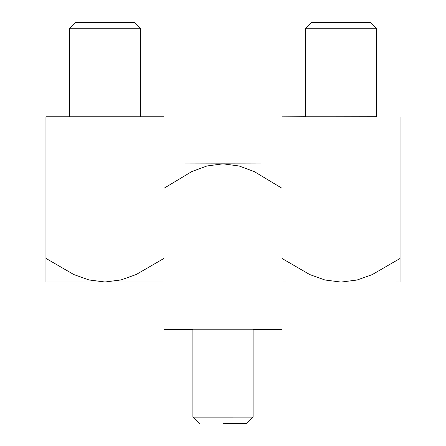 <?xml version="1.0" encoding="UTF-8"?>
<svg xmlns="http://www.w3.org/2000/svg" width="446" height="446" viewBox="0 0 446 446"><rect width="100%" height="100%" fill="white"/><g stroke="black" fill="none" stroke-linecap="round" stroke-linejoin="round"><path stroke-width="0.67" d="M282.017 282.006L341.034 282.078L324.989 280.01L309.747 274.563L282.017 258.474L282.017 116.835L376.441 116.69M305.622 116.69L282.017 116.835M305.622 116.763L376.441 116.763L376.441 28.237L305.622 28.237L305.622 116.763M400.045 258.474L372.17 274.63L356.995 280.032L341.034 282.078L400.045 282.006L400.045 116.835M370.542 22.333L311.525 22.333L370.542 22.333L376.441 28.237M163.983 163.972L223 163.833L206.955 165.973L191.763 171.593L163.983 188.279L163.983 329.36L192.901 329.36M253.099 329.36L282.017 329.36L282.017 329.076L163.983 329.076M253.099 329.22L192.901 329.22L192.901 417.155L253.099 417.149L253.099 329.22M282.017 163.972L223 163.833L239.123 165.996L254.393 171.665L282.017 188.279L282.017 329.076M223 423.7L246.605 423.644L223 423.7M163.983 258.401L163.983 116.763L45.955 116.763L45.955 258.401L73.83 274.558L89.005 279.96L104.966 282.006L121.011 279.937L136.253 274.491L163.983 258.401M163.983 282.006L45.955 282.006L45.955 258.401M69.559 116.763L69.559 28.237L140.379 28.237L140.379 116.763M69.559 28.237L75.458 22.333L134.475 22.333L140.379 28.237M311.525 22.333L305.622 28.237M246.605 423.644L253.099 417.155M199.395 423.644L192.901 417.155"/></g></svg>
